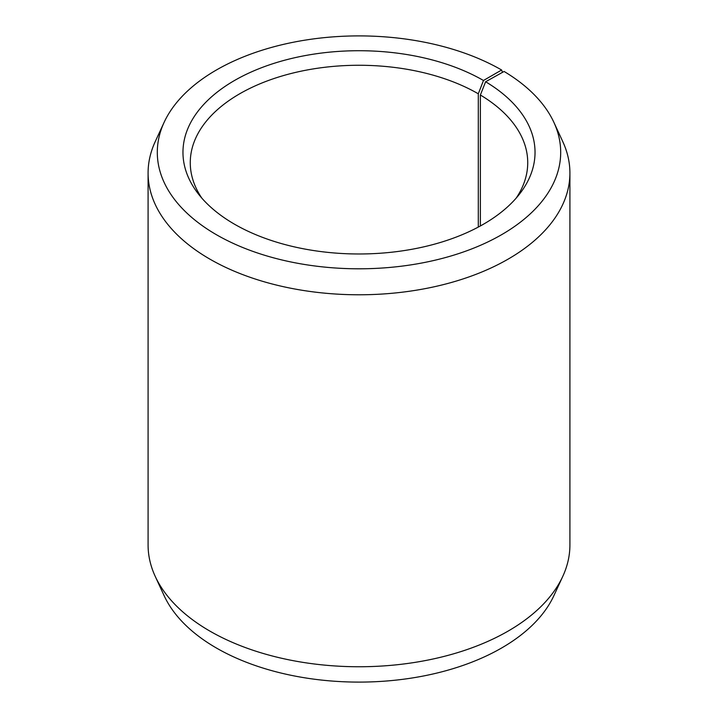 <?xml version="1.0" encoding="UTF-8"?>
<svg xmlns="http://www.w3.org/2000/svg" width="718" height="718" viewBox="0 0 718 718"><rect width="100%" height="100%" fill="white"/><g stroke="black" fill="none" stroke-linecap="round" stroke-linejoin="round"><path stroke-width="1.08" d="M516.152 198.15A168.73 97.415 -0 0 0 527.73 162.681A168.73 97.415 -0 0 0 480.369 95.009L480.369 225.964M502.519 72.33L501.622 70.005L483.474 80.488A176.036 101.633 -0 0 0 259.171 68.641A176.036 101.633 -0 0 0 198.303 193.842A176.036 101.633 -0 0 0 234.526 224.213A176.036 101.633 -0 0 0 519.697 193.842A176.036 101.633 -0 0 0 485.628 81.753L480.369 95.009M501.622 70.005A201.695 116.451 -0 0 0 306.649 39.894A201.695 116.451 -0 0 0 164.099 122.383A201.695 116.451 -0 0 0 216.378 234.696A201.695 116.451 -0 0 0 459.717 253.239A201.695 116.451 -0 0 0 553.901 122.383A201.695 116.451 -0 0 0 504.09 71.459L485.628 81.753M164.099 122.383L155.196 141.679A210.912 121.764 -0 0 0 148.088 173.011A210.912 121.764 -0 0 0 209.862 259.117A210.912 121.764 -0 0 0 439.712 285.513A210.912 121.764 -0 0 0 569.913 173.011A210.912 121.764 -0 0 0 562.804 141.679L553.901 122.383M148.088 173.011L148.088 544.989A210.912 121.764 -0 0 0 155.196 576.321A210.912 121.764 -0 0 0 209.862 631.086A210.912 121.764 -0 0 0 413.739 662.579A210.912 121.764 -0 0 0 562.804 576.321A210.912 121.764 -0 0 0 569.913 544.989L569.913 173.011M155.196 576.321L164.099 595.617A201.695 116.451 -0 0 0 216.378 647.995A201.695 116.451 -0 0 0 411.351 678.106A201.695 116.451 -0 0 0 553.901 595.617L562.804 576.321M483.474 80.488L478.305 93.798A168.73 97.415 -0 0 0 294.434 72.68A168.73 97.415 -0 0 0 190.27 162.681A168.73 97.415 -0 0 0 201.848 198.15M478.305 93.798L478.305 227.076"/></g></svg>
